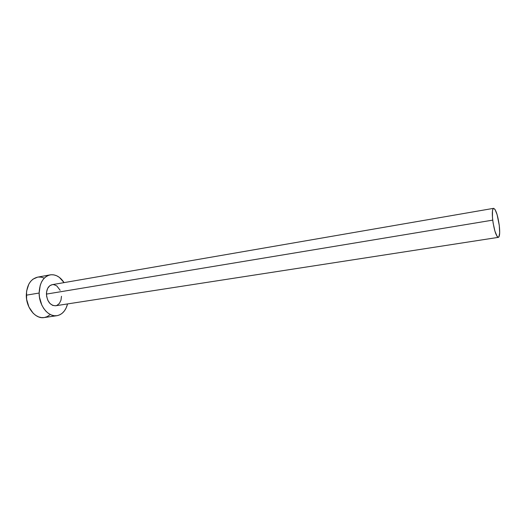<?xml version="1.0" encoding="UTF-8"?>
<svg xmlns="http://www.w3.org/2000/svg" width="526" height="526" viewBox="0 0 526 526"><rect width="100%" height="100%" fill="white"/><g stroke="black" fill="none" stroke-linecap="round" stroke-linejoin="round"><path stroke-width="0.79" d="M493.618 208.335L52.186 284.671C48.57 285.651 46.65 288.787 46.433 294.093L492.717 220.131C491.974 212.977 492.277 209.046 493.618 208.335C495.873 209.447 497.754 215.154 499.273 225.457C500.042 232.617 499.739 236.582 498.372 237.351C496.143 236.292 494.262 230.552 492.717 220.131L46.433 294.093C47.248 301.681 50.312 305.573 55.638 305.77L52.679 305.396L49.924 303.443L47.781 300.214L46.597 296.197L46.558 292.035L47.669 288.366L49.746 285.769L52.206 284.671M50.2 274.861L37.517 277.163C30.528 279.063 26.793 285.066 26.3 295.185C26.096 307.684 35.538 319.243 44.131 317.566L56.887 315.705C48.379 317.369 38.983 305.659 39.141 293.035L26.3 295.185L39.141 293.035C39.595 282.81 43.283 276.748 50.2 274.861C55.552 274.184 60.181 276.775 64.073 282.613L59.346 277.36L56.644 275.742L53.823 274.861L50.989 274.75L48.241 275.427L45.696 276.873L43.454 279.05L41.613 281.87L40.239 285.23L39.141 293.035L39.463 297.157L41.791 305.008L43.697 308.414L45.999 311.287L48.602 313.516L51.397 315.015L54.263 315.738L57.104 315.672L59.8 314.818L62.252 313.22L64.369 310.951L66.085 308.111L67.565 303.929C65.737 310.708 62.18 314.633 56.887 315.705M52.462 284.632L53.928 284.665L56.801 285.927L60.168 290.299M61.483 296.283L60.97 300.201L59.412 303.39L57.025 305.356L55.624 305.77L498.372 237.351M37.57 277.156L32.967 279.175L30.699 281.331L28.825 284.132L26.576 291.2L26.609 299.268L28.937 307.026L33.158 313.226L35.775 315.422L38.589 316.902L41.482 317.612L44.145 317.566M44.348 317.533L47.07 316.678L49.549 315.094M44.013 278.017L41.173 277.149L38.306 277.051M499.273 225.457L497.142 214.739L495.019 209.447L493.73 208.329L493.204 208.592L492.487 210.755L492.448 217.356L493.118 223.011L494.927 231.157L497.096 236.398L497.767 237.154L498.878 236.996L499.68 232.86L499.273 225.457"/></g></svg>
